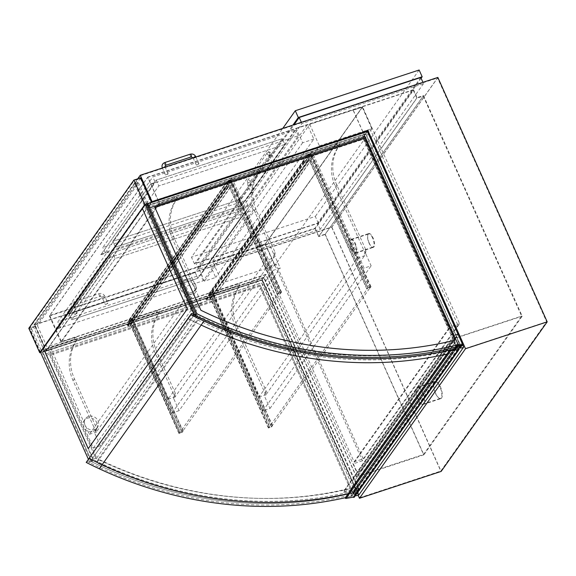 <?xml version="1.0" encoding="UTF-8"?>
<svg xmlns="http://www.w3.org/2000/svg" width="576" height="576" viewBox="0 0 576 576"><rect width="100%" height="100%" fill="white"/><g stroke="black" fill="none" stroke-linecap="round" stroke-linejoin="round"><path stroke-width="0.43" stroke-dasharray="2.88 2.16" d="M275.99 263.93L274.853 265.522L265.759 268.517L266.89 266.918L354.074 461.837L363.175 458.842L275.99 263.93L266.89 266.918M361.62 133.322L362.75 131.731L371.851 128.736L370.714 130.334L361.62 133.322L448.805 328.241L457.906 325.246L370.714 130.334M274.853 265.522L265.219 243.972L362.21 107.186L371.851 128.736M265.759 268.517L256.118 246.967L265.219 243.972M457.906 325.246L363.175 458.842M362.621 106.949L265.442 244.001L362.412 460.786L459.598 323.734L362.621 106.949L353.203 110.045L454.061 335.513L457.97 334.231L360.792 471.283L357.055 472.14L353.318 463.781L450.497 326.729L454.241 335.088L357.055 472.14M457.97 334.231L360.648 470.959M457.826 333.907L454.241 335.088M454.061 335.513L356.882 472.572L360.792 471.283M448.805 328.241L354.074 461.837M362.21 107.186L353.11 110.182L362.75 131.731M265.442 244.001L256.025 247.097L356.882 472.572M362.412 460.786L353.318 463.781M459.598 323.734L450.497 326.729M435.658 393.322A9.094 3.398 71.8 0 1 435.175 381.362A9.094 3.398 71.8 0 1 440.374 386.676A9.094 3.398 71.8 0 1 440.856 398.635A9.094 3.398 71.8 0 1 435.658 393.322M418.039 399.11A9.094 3.398 -108.2 0 0 423.238 404.424A9.094 3.398 -108.2 0 0 422.755 392.465A9.094 3.398 -108.2 0 0 417.557 387.151A9.094 3.398 -108.2 0 0 418.039 399.11M369.23 243.094A7.272 2.722 71.8 0 1 368.842 233.525A7.272 2.722 71.8 0 1 372.996 237.773A7.272 2.722 71.8 0 1 373.385 247.342A7.272 2.722 71.8 0 1 369.23 243.094M351.605 248.89A7.272 2.722 -108.2 0 0 355.766 253.138A7.272 2.722 -108.2 0 0 355.378 243.569A7.272 2.722 -108.2 0 0 351.223 239.321A7.272 2.722 -108.2 0 0 351.605 248.89M49.687 315.454L61.481 341.827L159.61 203.443L147.809 177.07L49.687 315.454L314.95 228.233L413.071 89.849L416.815 98.215L423.216 96.106L521.633 316.109L423.504 454.493L325.094 234.49L423.216 96.106M462.262 345.182L461.153 346.738L365.839 133.646L367.531 131.256L364.003 136.238L454.356 338.227L356.227 476.611L265.874 274.622L261.914 280.21L45.994 351.202L151.61 202.255M265.874 274.622L61.481 341.827M364.003 136.238L159.61 203.443M137.714 178.834L34.193 324.828L45.994 351.202M325.094 234.49L318.686 236.599L416.815 98.215M318.686 236.599L314.95 228.233M356.227 476.611L423.504 454.493M454.356 338.227L521.633 316.109M413.071 89.849L147.809 177.07M261.914 280.21L358.121 495.274M437.854 77.422L331.812 226.973L34.193 324.828M331.812 226.973L441.158 471.42M439.956 386.914A8.726 3.262 -108.2 0 0 434.966 381.809A8.726 3.262 -108.2 0 0 434.592 391.118A8.726 3.262 -108.2 0 0 440.424 398.39A8.726 3.262 -108.2 0 0 439.956 386.914M422.338 392.702A8.726 3.262 71.8 0 1 422.798 404.186A8.726 3.262 71.8 0 1 416.974 396.914A8.726 3.262 71.8 0 1 417.348 387.605A8.726 3.262 71.8 0 1 422.338 392.702M372.586 238.01A6.912 2.585 -108.2 0 0 368.633 233.978A6.912 2.585 -108.2 0 0 368.338 241.344A6.912 2.585 -108.2 0 0 372.953 247.104A6.912 2.585 -108.2 0 0 372.586 238.01M354.96 243.806A6.912 2.585 71.8 0 1 355.327 252.893A6.912 2.585 71.8 0 1 350.719 247.14A6.912 2.585 71.8 0 1 351.014 239.767A6.912 2.585 71.8 0 1 354.96 243.806M60.926 341.748L49.414 316.015L147.73 177.365L159.235 203.098L60.926 341.748L265.961 274.327L262.188 279.648L359.734 497.722L465.588 348.437L368.042 130.363L152.114 201.362L46.26 350.647L262.188 279.648M368.042 130.363L364.27 135.684L159.235 203.098M152.114 201.362L140.602 175.63L34.754 324.914L46.26 350.647M417.082 97.654L318.773 236.304L315.317 228.586L413.633 89.935L417.082 97.654L423.49 95.551L325.181 234.194L318.773 236.304M423.49 95.551L522.187 316.195L423.878 454.838L325.181 234.194M49.414 316.015L315.317 228.586M423.878 454.838L356.602 476.964L265.961 274.327M522.187 316.195L454.91 338.314L356.602 476.964M364.27 135.684L454.91 338.314M413.633 89.935L147.73 177.365M331.733 227.268L437.58 77.983L546.638 321.782L440.791 471.067L331.733 227.268L34.754 324.914M140.602 175.63L437.58 77.983M465.588 348.437L546.638 321.782M359.734 497.722L440.791 471.067M421.114 78.25L318.326 223.2L194.472 263.923L292.932 125.071M194.472 263.923L191.455 257.17L282.744 128.419M318.326 223.2L315.31 216.446L191.455 257.17M419.141 70.006L315.31 216.446M145.289 204.588L142.459 208.577L187.344 308.923L88.25 448.646M43.394 348.286L40.565 352.274L89.77 462.276L194.263 314.906L89.741 462.283L194.249 314.892M88.294 459.065L89.741 462.283M91.051 461.851L92.844 459.331L33.566 326.815L31.774 329.335L91.051 461.851L89.77 462.276L40.529 352.282M88.538 416.434A7.452 6.667 35.3 0 0 85.406 418.716A7.452 6.667 35.3 0 0 86.047 426.989A7.452 6.667 35.3 0 0 94.435 429.624A7.452 6.667 35.3 0 0 97.567 427.342A7.452 6.667 35.3 0 0 96.926 419.062A7.452 6.667 35.3 0 0 88.538 416.434M93.168 431.417A7.452 6.667 35.3 0 0 96.293 429.134A7.452 6.667 35.3 0 0 95.659 420.854A7.452 6.667 35.3 0 0 87.264 418.226A7.452 6.667 35.3 0 0 84.132 420.509A7.452 6.667 35.3 0 0 84.773 428.789A7.452 6.667 35.3 0 0 93.168 431.417M184.493 281.11A7.452 6.667 35.3 0 0 181.361 283.392A7.452 6.667 35.3 0 0 182.002 291.665A7.452 6.667 35.3 0 0 190.39 294.293A7.452 6.667 35.3 0 0 193.522 292.01A7.452 6.667 35.3 0 0 192.888 283.738A7.452 6.667 35.3 0 0 184.493 281.11M185.767 279.317A7.452 6.667 35.3 0 0 182.635 281.592A7.452 6.667 35.3 0 0 183.276 289.872A7.452 6.667 35.3 0 0 191.664 292.5A7.452 6.667 35.3 0 0 194.796 290.218A7.452 6.667 35.3 0 0 194.155 281.945A7.452 6.667 35.3 0 0 185.767 279.317M269.626 426.564L268.366 428.004L271.57 426.946L272.513 425.621L271.339 426.917L211.63 293.436L271.339 426.917L268.776 427.759L368.035 287.784L308.326 154.303L209.074 294.278L268.776 427.759L269.626 426.564L209.916 293.083L208.656 294.523L211.86 293.465L212.803 292.14L211.63 293.436L209.074 294.278L209.916 293.083L211.788 297.266L206.345 299.059L206.633 299.7L209.981 298.966L206.777 300.024A0.727 0.648 -144.7 0 1 205.891 298.958A0.727 0.648 -144.7 0 1 206.201 298.735L211.327 297.05L209.455 292.867L212.659 291.816L214.675 296.316L212.479 292.241L209.916 293.083L308.095 154.274L311.299 153.223L211.63 293.436L209.074 294.278L268.776 427.759L271.339 426.917L370.598 286.942L310.889 153.461L308.326 154.303L307.476 155.498L309.348 159.682L211.788 297.266M367.186 288.979L367.805 287.755L371.009 286.704L370.066 288.036L370.598 286.942L368.035 287.784L308.326 154.303L310.889 153.461L370.598 286.942L368.035 287.784L367.186 288.979L307.476 155.498L310.039 154.656L212.479 292.241L272.189 425.722M269.309 426.672L209.599 293.191M268.366 428.004L208.656 294.523M271.57 426.946L211.86 293.465M272.513 425.621L212.803 292.14M366.862 289.087L307.159 155.606M367.805 287.755L308.095 154.274M371.009 286.704L311.299 153.223M370.066 288.036L310.363 154.555M369.749 288.137L310.039 154.656L311.911 158.839L214.351 296.424M46.058 353.83L261.626 282.953L355.061 491.818L358.942 490.543L357.437 492.667L353.549 493.942L260.122 285.077L44.554 355.954L42.811 352.058L262.26 279.9L263.765 277.776L44.316 349.934L46.058 353.83L261.72 282.816L355.061 491.818M357.437 492.667L262.26 279.9L263.765 277.776L358.942 490.543M358.582 489.737L357.062 491.875A372.348 332.863 -144.7 0 1 91.915 461.866L42.811 352.058L262.26 279.9L357.077 491.861A372.348 332.863 -144.7 0 1 91.922 461.851L42.811 352.058L44.316 349.934L93.427 459.72A372.348 332.863 35.3 0 0 358.582 489.737L263.765 277.776L44.316 349.934L42.811 352.058L262.26 279.9L357.077 491.861A372.348 332.863 -144.7 0 1 91.922 461.851L93.427 459.72M353.549 493.942L260.122 285.077M357.66 492.696L359.359 490.298L264.038 277.214L262.339 279.605L357.66 492.696L353.455 494.078M359.359 490.298L355.154 491.681M260.028 285.214L44.554 355.954M46.152 353.7L44.266 349.474L42.574 351.871L44.46 356.09M264.038 277.214L44.266 349.474M262.339 279.605L42.574 351.871M462.434 344.578L367.265 131.818L147.816 203.969L367.265 131.818L365.753 133.942L146.304 206.1L148.046 209.995L363.614 139.118L457.049 347.983L460.93 346.709L461.938 345.283M367.265 131.818L462.082 343.778L367.272 131.803L147.823 203.962L367.265 131.818L365.753 133.942L460.93 346.709M367.272 131.803L462.089 343.764A372.348 332.863 -144.7 0 1 458.086 344.808L365.126 136.987L149.558 207.871M455.94 347.098A372.348 332.863 35.3 0 0 460.57 345.902L365.753 133.942L146.304 206.1L146.995 205.121L146.304 206.1L195.084 315.137M461.153 346.738L457.049 347.983M148.046 209.995L363.521 139.248L456.955 348.12M147.953 210.132L146.066 205.913L146.851 204.804M365.839 133.646L146.066 205.913M195.631 315.583L195.415 315.893A372.348 332.863 35.3 0 0 435.658 351.518M458.086 344.808A372.348 332.863 -144.7 0 0 462.082 343.778L461.225 344.981M195.178 315.36L195.415 315.893M459.511 345.542L458.87 344.102L457.078 346.63A1.634 1.462 -144.7 0 1 459.605 347.99L457.934 348.538L457.078 346.63M459.727 346.01L457.934 348.538M459.605 347.99L461.398 345.463M356.674 493.15L358.466 490.622L356.796 491.177L355.003 493.704L356.674 493.15A1.634 1.462 35.3 0 1 353.614 493.459L457.301 347.234M358.466 490.622A1.634 1.462 35.3 0 0 355.939 489.269L356.796 491.177M355.939 489.269L354.146 491.789L355.003 493.704M354.146 491.789A1.634 1.462 35.3 0 0 353.563 492.595L351.886 493.006L350.705 489.737L343.577 491.616A0.727 0.648 35.3 0 0 343.166 492.437L349.776 490.824L351.749 496.246L345.146 497.866M458.87 344.102A1.634 1.462 35.3 0 0 458.287 344.902L353.563 492.595M354.391 496.944L353.239 496.778L352.181 493.812L353.614 493.459M458.287 344.902L456.61 345.312L455.422 342.05L448.301 343.93A0.727 0.648 35.3 0 0 447.89 344.743L454.5 343.138L455.357 345.485M456.473 348.559L351.749 496.246M454.5 343.138L349.776 490.824M447.898 344.758L343.174 492.444M455.422 342.05L350.705 489.737M456.61 345.312L351.886 493.006M456.905 346.126L352.181 493.812M457.963 349.085L353.239 496.778M458.41 343.073A1.807 1.62 35.3 0 0 457.517 344.369L458.23 344.542A1.822 1.627 -144.7 0 1 458.798 343.937L458.41 343.073L456.617 345.593L353.686 490.759L354.074 491.623L355.867 489.103A1.822 1.627 -144.7 0 1 358.639 490.572L356.846 493.092A1.822 1.627 -144.7 0 1 354.499 494.618L354.218 495.23A4.982 4.457 35.3 0 0 355.442 495.59M353.686 490.759A1.807 1.62 35.3 0 0 352.8 492.055L353.506 492.228A1.822 1.627 -144.7 0 1 354.074 491.623M457.517 344.369L352.8 492.055M457.92 348.977L354.218 495.23M457.87 348.833L354.499 494.618M461.398 345.643L459.778 347.933A1.822 1.627 35.3 0 0 457.006 346.464L458.798 343.937M458.23 344.542L353.506 492.228M457.006 346.464L453.334 338.263L456.379 337.262L460.98 347.537L462.766 345.01M358.978 494.777L358.049 492.703L359.834 490.176L355.241 479.894L352.195 480.895L355.867 489.103M456.379 337.262L355.241 479.894M453.334 338.263L352.195 480.895M356.846 493.092L358.049 492.703M359.834 490.176L358.639 490.572M460.98 347.537L459.778 347.933M453.139 347.846L453.845 349.769A373.802 334.159 35.3 0 1 197.899 320.09L199.483 316.505A369.439 330.257 35.3 0 0 452.405 345.823L453.125 347.789M86.782 461.196A373.802 334.159 35.3 0 0 350.914 494.928L352.699 492.408L351.266 488.462A369.439 330.257 -144.7 0 1 98.345 459.144L199.483 316.505M197.899 320.09L96.761 462.73A373.802 334.159 35.3 0 0 352.699 492.408M453.845 349.769L455.63 347.242M98.345 459.144L96.761 462.73M447.134 354.031A375.293 335.491 35.3 0 0 453.298 352.577L351.389 496.246L350.914 494.928M452.405 345.823L351.266 488.462M348.07 493.74A375.293 335.491 35.3 0 0 354.233 492.293L351.403 496.274A375.257 335.462 35.3 0 1 86.227 462.384A375.257 335.462 35.3 0 0 351.389 496.246L351.403 496.274A375.293 335.491 -144.7 0 1 345.24 497.729M212.58 261.382L265.118 244.109L362.304 107.057L309.766 124.33L212.58 261.382L222.221 282.931L274.759 265.658L371.945 128.606L319.399 145.879L222.221 282.931M309.766 124.33L319.399 145.879M362.304 107.057L371.945 128.606M265.118 244.109L274.759 265.658M209.225 262.994L198.014 266.681L204.487 281.16L215.705 277.466L209.225 262.994L307.354 124.61L313.826 139.09L215.705 277.466M313.826 139.09L302.609 142.776L296.136 128.297L198.014 266.681M296.136 128.297L307.354 124.61M302.609 142.776L204.487 281.16M423.511 83.614L320.206 229.313L198.626 269.287L301.932 123.588L423.511 83.614L422.935 82.325M301.932 123.588L301.356 122.299M198.626 269.287L195.89 263.174L294.084 124.697M320.206 229.313L317.47 223.2L195.89 263.174M420.775 77.508L317.47 223.2M252.878 191.887L251.172 193.01L252.122 192.953L253.829 191.822L252.878 191.887M274.09 161.978L275.04 161.914L272.383 163.102L274.09 161.978M237.816 284.054A1.454 1.303 -144.7 0 1 239.587 286.171A45.454 40.63 35.3 0 0 236.815 325.354L266.155 390.953A1.822 1.627 -144.7 0 1 266.09 392.45A2.729 2.441 35.3 0 0 265.997 394.697L364.493 255.78A2.729 2.441 -144.7 0 1 364.594 253.534A1.822 1.627 35.3 0 0 364.658 252.036L335.311 186.437A45.454 40.63 -144.7 0 1 338.083 147.254A1.454 1.303 35.3 0 0 336.319 145.138L310.687 153.569L357.444 258.098L258.948 397.015L212.184 292.478L237.816 284.054L236.498 285.912A1.454 1.303 -144.7 0 1 238.262 288.036A45.454 40.63 35.3 0 0 235.49 327.211L264.838 392.81A1.822 1.627 -144.7 0 1 264.773 394.308A2.729 2.441 35.3 0 0 264.672 396.554L270 408.456L262.951 410.774L210.866 294.343L212.184 292.478M258.948 397.015L265.997 394.697L264.672 396.554M357.444 258.098L364.493 255.78L365.818 253.922L371.138 265.824L364.09 268.135L312.005 151.704L337.637 143.28A1.454 1.303 -144.7 0 1 339.401 145.397A45.454 40.63 35.3 0 0 336.629 184.572L365.976 250.178A1.822 1.627 -144.7 0 1 365.911 251.676A2.729 2.441 35.3 0 0 365.818 253.922M262.951 410.774L364.09 268.135M310.687 153.569L312.005 151.704M210.866 294.343L236.498 285.912M270 408.456L371.138 265.824M266.566 260.309L168.062 399.226L132.098 318.816L157.723 310.385A1.454 1.303 -144.7 0 1 159.494 312.509A45.454 40.63 35.3 0 0 156.722 351.684L175.277 393.163A1.822 1.627 -144.7 0 1 175.212 394.661A2.729 2.441 35.3 0 0 175.111 396.907L273.614 257.99A2.729 2.441 -144.7 0 1 273.708 255.744A1.822 1.627 35.3 0 0 273.773 254.246L255.218 212.767A45.454 40.63 -144.7 0 1 257.99 173.592A1.454 1.303 35.3 0 0 256.226 171.475L230.594 179.899L266.566 260.309L273.614 257.99L274.932 256.133L280.253 268.034L273.211 270.353L231.912 178.042L257.544 169.61A1.454 1.303 -144.7 0 1 259.315 171.734A45.454 40.63 35.3 0 0 256.543 210.91L275.098 252.389A1.822 1.627 -144.7 0 1 275.033 253.886A2.729 2.441 35.3 0 0 274.932 256.133M168.062 399.226L175.111 396.907L173.794 398.765L179.114 410.666L280.253 268.034M179.114 410.666L172.066 412.985L130.774 320.674L156.406 312.25A1.454 1.303 -144.7 0 1 158.17 314.366A45.454 40.63 35.3 0 0 155.405 353.549L173.959 395.028A1.822 1.627 -144.7 0 1 173.887 396.526A2.729 2.441 35.3 0 0 173.794 398.765M130.774 320.674L132.098 318.816M230.594 179.899L231.912 178.042M172.066 412.985L273.211 270.353M187.826 295.423L89.33 434.34L49.759 345.888L75.391 337.457A1.454 1.303 -144.7 0 1 77.162 339.581A45.454 40.63 35.3 0 0 74.39 378.756L96.538 428.278A1.822 1.627 -144.7 0 1 96.473 429.775A2.729 2.441 35.3 0 0 96.372 432.022L194.875 293.105A2.729 2.441 -144.7 0 1 194.976 290.858A1.822 1.627 35.3 0 0 195.041 289.361L172.886 239.839A45.454 40.63 -144.7 0 1 175.658 200.664A1.454 1.303 35.3 0 0 173.894 198.547L148.262 206.971L187.826 295.423L194.875 293.105L196.193 291.247L201.521 303.142L194.472 305.46L149.58 205.114L175.212 196.682A1.454 1.303 -144.7 0 1 176.976 198.799A45.454 40.63 35.3 0 0 174.204 237.982L196.358 287.503A1.822 1.627 -144.7 0 1 196.294 289.001A2.729 2.441 35.3 0 0 196.193 291.247M89.33 434.34L96.372 432.022L95.054 433.879L100.382 445.781L201.521 303.142M100.382 445.781L93.334 448.099L48.442 347.746L74.074 339.322A1.454 1.303 -144.7 0 1 75.838 341.438A45.454 40.63 35.3 0 0 73.066 380.621L95.22 430.135A1.822 1.627 -144.7 0 1 95.155 431.633A2.729 2.441 35.3 0 0 95.054 433.879M48.442 347.746L49.759 345.888M148.262 206.971L149.58 205.114M93.334 448.099L194.472 305.46M55.778 328.896L105.782 258.372L110.268 256.903L60.257 327.42L55.922 329.22L105.926 258.696L253.289 210.24L203.285 280.764L55.922 329.22M115.135 258.523L71.734 319.738L69.142 313.949L195.206 272.498L238.608 211.284L112.55 252.734L69.142 313.949L112.55 252.734L115.135 258.523L112.55 252.734L238.608 211.284L241.2 217.073L115.135 258.523L71.734 319.738L197.798 278.287L241.2 217.073L238.608 211.284L195.206 272.498L197.798 278.287L195.206 272.498L69.142 313.949L71.734 319.738L197.798 278.287L241.2 217.073L115.135 258.523M110.268 256.903L107.82 251.431L250.704 204.451L200.7 274.975L57.816 321.955L107.82 251.431M60.257 327.42L57.816 321.955M203.285 280.764L200.7 274.975M253.289 210.24L250.704 204.451M150.926 184.212L298.296 135.756L248.292 206.28L100.922 254.736L150.782 183.895L155.268 182.419L152.82 176.947L295.704 129.967L245.7 200.491L102.816 247.471L152.82 176.947M100.922 254.736L150.782 183.895M100.778 254.412L105.264 252.936L155.268 182.419M284.882 144.446L158.825 185.897L156.233 180.108L112.824 241.322L238.889 199.872L282.298 138.658L156.233 180.108L158.825 185.897L115.416 247.111L241.481 205.668L284.882 144.446L282.298 138.658L284.882 144.446L158.825 185.897L115.416 247.111L112.824 241.322L156.233 180.108L282.298 138.658L238.889 199.872L241.481 205.668L238.889 199.872L112.824 241.322L115.416 247.111L241.481 205.668L284.882 144.446M298.296 135.756L295.704 129.967M105.264 252.936L102.816 247.471M248.292 206.28L245.7 200.491M106.193 304.315L107.892 303.192L106.942 303.25L105.242 304.38L106.193 304.315M76.19 313.366L77.141 313.301L74.484 314.489L76.19 313.366M197.237 164.894L198.943 163.771L197.993 163.829L196.286 164.959L197.237 164.894M167.234 173.945L168.192 173.88L165.535 175.068L167.234 173.945M140.357 178.438L151.15 202.558L46.238 350.51L35.446 326.39L140.357 178.438L134.266 180.439L145.058 204.559M147.622 203.717L151.15 202.558M40.147 352.512L29.362 328.392L35.446 326.39M46.238 350.51L40.572 352.375M29.362 328.392L134.266 180.439M140.623 177.876L35.525 326.095L46.462 350.539L151.538 202.277M151.56 202.32L147.715 203.58M46.462 350.539L40.608 352.462M35.525 326.095L28.8 328.306M92.844 459.331L96.689 458.064L37.411 325.548L33.566 326.815M96.689 458.064L197.827 315.425L138.55 182.909L37.411 325.548M197.827 315.425L193.982 316.692L134.705 184.176L138.55 182.909M193.982 316.692L194.99 315.266M146.527 204.077L136.498 181.649L134.705 184.176M145.246 204.494L135.216 182.074L136.498 181.649M40.471 352.066L30.492 329.76L135.216 182.074M31.774 329.335L30.492 329.76M309.348 159.682L303.898 161.474L304.186 162.115L307.534 161.381L304.33 162.439A0.727 0.648 -144.7 0 1 303.754 161.15L308.88 159.466L307.015 155.282L310.219 154.231L312.228 158.731L214.675 296.316M310.219 154.231L212.659 291.816M307.015 155.282L209.455 292.867M308.88 159.466L211.327 297.05M307.534 161.381L209.981 298.966M307.39 161.064L209.837 298.649M180.187 431.993L178.92 433.426L182.124 432.374L183.067 431.042L181.901 432.346L131.544 319.774L181.901 432.346L179.338 433.188L278.59 293.213L228.233 180.641L128.981 320.616L179.338 433.188L180.187 431.993L129.83 319.421L128.563 320.854L131.767 319.802L132.71 318.47L131.544 319.774L128.981 320.616L129.83 319.421L131.695 323.604L127.85 324.864L128.138 325.505L130.205 325.195L128.282 325.829A0.727 0.648 -144.7 0 1 127.706 324.54L131.234 323.388L129.362 319.205L132.566 318.146L134.582 322.654L132.394 318.578L129.83 319.421L228.01 180.612L231.214 179.561L131.544 319.774L128.981 320.616L179.338 433.188L181.901 432.346L281.153 292.37L230.796 179.798L228.233 180.641L227.383 181.836L229.255 186.019L131.695 323.604M277.74 294.408L278.366 293.184L281.57 292.133L280.627 293.458L281.153 292.37L278.59 293.213L228.233 180.641L230.796 179.798L281.153 292.37L278.59 293.213L277.74 294.408L227.383 181.836L229.946 180.994L132.394 318.578L182.75 431.15M179.863 432.101L129.506 319.522M178.92 433.426L128.563 320.854M182.124 432.374L131.767 319.802M183.067 431.042L132.71 318.47M277.423 294.516L227.066 181.937M278.366 293.184L228.01 180.612M281.57 292.133L231.214 179.561M280.627 293.458L230.27 180.886M280.303 293.566L229.946 180.994L231.818 185.177L134.258 322.762M229.255 186.019L225.41 187.279L225.698 187.92L227.765 187.61L225.842 188.244A0.727 0.648 -144.7 0 1 224.964 187.178A0.727 0.648 -144.7 0 1 225.266 186.955L228.794 185.796L226.922 181.62L230.126 180.562L232.135 185.069L134.582 322.654M230.126 180.562L132.566 318.146M226.922 181.62L129.362 319.205M228.794 185.796L131.234 323.388M227.765 187.61L130.205 325.195M227.621 187.294L130.061 324.878M456.077 348.653L453.298 352.577M188.114 318.708L188.107 318.708A375.293 335.491 35.3 0 0 201.146 325.058L102.082 464.774A375.257 335.462 -144.7 0 1 89.064 458.395M453.283 352.548A375.257 335.462 -144.7 0 1 188.122 318.679M86.22 462.413L89.042 458.424M99.252 468.763L102.082 464.774M351.389 496.246L354.218 492.257A375.257 335.462 -144.7 0 1 348.098 493.697M49.774 355.306L95.854 458.352A366.89 327.982 35.3 0 0 349.956 488.311L259.61 286.308L49.766 355.313L95.854 458.352A366.89 327.982 35.3 0 0 349.963 488.297L259.603 286.322L49.766 355.313M42.811 352.058L262.253 279.914L357.062 491.875M91.915 461.866L42.797 352.073M154.778 207.216L200.873 310.241A366.89 327.982 35.3 0 0 454.968 340.207L454.982 340.2M462.089 343.764A372.348 332.863 -144.7 0 1 458.222 344.765M447.89 344.743L343.166 492.437M448.301 343.93L343.577 491.616M458.64 348.919L353.923 496.606M248.818 185.551L250.517 184.428L249.566 184.486L247.867 185.616L248.818 185.551M249.372 182.671A1.454 1.303 -144.7 0 1 247.608 180.54A1.454 1.303 -144.7 0 1 249.854 180.612A1.454 1.303 -144.7 0 1 249.372 182.671M267.919 152.316A1.454 1.303 -144.7 0 1 269.683 154.44A1.454 1.303 -144.7 0 1 267.307 152.762A1.454 1.303 -144.7 0 1 267.919 152.316M270.022 155.642L269.071 155.707L270.778 154.577L271.728 154.519L270.022 155.642M238.262 288.036L239.587 286.171M336.319 145.138L337.637 143.28M338.083 147.254L339.401 145.397M235.49 327.211L236.815 325.354M264.838 392.81L266.155 390.953M264.773 394.308L266.09 392.45M364.594 253.534L365.911 251.676M364.658 252.036L365.976 250.178M335.311 186.437L336.629 184.572M173.887 396.526L175.212 394.661M273.708 255.744L275.033 253.886M173.959 395.028L175.277 393.163M273.773 254.246L275.098 252.389M155.405 353.549L156.722 351.684M255.218 212.767L256.543 210.91M158.17 314.366L159.494 312.509M257.99 173.592L259.315 171.734M156.406 312.25L157.723 310.385M256.226 171.475L257.544 169.61M95.155 431.633L96.473 429.775M194.976 290.858L196.294 289.001M95.22 430.135L96.538 428.278M195.041 289.361L196.358 287.503M73.066 380.621L74.39 378.756M172.886 239.839L174.204 237.982M75.838 341.438L77.162 339.581M175.658 200.664L176.976 198.799M74.074 339.322L75.391 337.457M173.894 198.547L175.212 196.682M103.781 296.172L102.074 297.302L104.731 296.114L103.781 296.172M100.26 296.266A1.454 0.547 71.8 0 1 100.145 296.359A1.454 0.547 71.8 0 1 99.31 295.51A1.454 0.547 71.8 0 1 99.23 293.594A1.454 0.547 71.8 0 1 100.066 294.444A1.454 0.547 71.8 0 1 100.26 296.266M74.434 302.868A1.454 0.547 71.8 0 1 74.635 304.69A1.454 0.547 71.8 0 1 74.513 304.783A1.454 0.547 71.8 0 1 73.685 303.934A1.454 0.547 71.8 0 1 73.606 302.018A1.454 0.547 71.8 0 1 74.434 302.868M73.93 306.396L71.316 307.411L73.022 306.288L73.93 306.396M196.286 164.959L193.126 157.889L195.775 156.694M191.189 156.938A1.454 0.547 71.8 0 1 190.361 156.089A1.454 0.547 71.8 0 1 190.282 154.174M165.564 165.362A1.454 0.547 71.8 0 1 164.729 164.513A1.454 0.547 71.8 0 1 164.657 162.598M165.024 166.802L162.367 167.99M303.754 161.15L206.201 298.735M304.33 162.439L206.777 300.024M304.186 162.115L206.633 299.7M303.898 161.474L206.345 299.059M225.266 186.955L127.706 324.54M225.842 188.244L128.282 325.829M225.698 187.92L128.138 325.505M225.41 187.279L127.85 324.864M423.238 404.424L440.856 398.635M417.557 387.151L435.175 381.362M355.766 253.138L373.385 247.342M351.223 239.321L368.842 233.525M422.798 404.186L440.424 398.39M417.348 387.605L434.966 381.809M355.327 252.893L372.953 247.104M351.014 239.767L368.633 233.978M96.293 429.134L97.567 427.342M84.132 420.509L85.406 418.716M193.522 292.01L194.796 290.218M181.361 283.392L182.635 281.592M458.489 344.462L353.765 492.149M460.75 346.932L356.436 494.042M447.955 344.16L343.238 491.854M457.79 343.57L353.066 491.256M458.338 344.354L353.621 492.048M461.304 346.464L356.58 494.15M275.04 161.914L271.728 154.519C269.834 151.596 268.358 151.013 267.307 152.762L247.608 180.54L247.867 185.616L251.172 193.01M272.383 163.102L268.459 154.742L269.683 154.44L250.049 182.102L250.517 184.428L253.829 191.822M77.141 313.301L73.973 306.223L74.023 305.136L100.145 296.359L102.074 297.302L105.242 304.38M74.484 314.489L71.316 307.411C70.481 304.898 71.237 303.106 73.606 302.018L99.23 293.594C101.664 293.047 103.5 293.89 104.731 296.114L107.892 303.192M195.905 156.974L198.943 163.771M168.192 173.88L165.154 167.09M165.535 175.068L162.374 167.998M303.451 161.374L205.891 298.958M303.746 161.582L206.186 299.167M224.964 187.178L127.404 324.763M225.259 187.394L127.699 324.979"/><path stroke-width="0.86" d="M358.121 495.274L359.467 498.276L465.509 348.732L367.956 130.658L367.531 131.256L462.852 344.34L462.262 345.182M367.956 130.658L152.035 201.658L140.234 175.277L137.714 178.834M151.61 202.255L152.035 201.658M359.467 498.276L441.158 471.42L547.2 321.869L437.854 77.422L140.234 175.277M547.2 321.869L465.509 348.732M298.31 117.49L422.165 76.766L419.141 70.006L295.286 110.736L298.31 117.49L292.932 125.071M282.744 128.419L295.286 110.736M422.165 76.766L421.114 78.25M194.99 315.266L195.775 314.165L194.263 314.906L145.253 204.595L142.423 208.584L187.315 308.938L88.25 448.646L43.358 348.3L40.529 352.282L88.294 459.065M145.246 204.494L194.494 314.59L145.253 204.595M88.272 448.618L43.358 348.3M462.852 344.34L458.647 345.722L365.22 136.858L149.558 207.871L147.816 203.969L146.995 205.121L147.823 203.962L196.927 313.762L195.631 315.583M461.938 345.283L462.434 344.578L458.554 345.859L458.086 344.808A372.348 332.863 -144.7 0 1 196.927 313.762L147.823 203.962L196.927 313.762A372.348 332.863 -144.7 0 0 458.086 344.808M146.851 204.804L147.766 203.515L149.652 207.734M367.531 131.256L147.766 203.515M435.658 351.518A372.348 332.863 35.3 0 0 455.94 347.098M461.225 344.981L460.728 345.686M455.357 345.485L456.473 348.559L449.892 350.244A0.727 0.648 35.3 0 0 450.72 350.755L459.058 349.459L458.64 348.919L457.963 349.085L456.905 346.126L458.338 345.773A1.634 1.462 35.3 0 0 461.398 345.463L459.727 346.01L459.511 345.542M458.338 345.773L457.301 347.234M449.87 350.179L345.168 497.93A0.727 0.648 35.3 0 0 345.996 498.442L354.391 496.944M458.222 349.74L353.498 497.426M355.442 495.59A4.982 4.457 35.3 0 0 358.978 494.777L463.694 347.083L462.766 345.01L461.398 345.643M461.57 345.406A1.822 1.627 -144.7 0 1 459.216 346.925L458.942 347.544A4.982 4.457 35.3 0 0 463.694 347.083M458.942 347.544L457.92 348.977M459.216 346.925L457.87 348.833M455.63 347.242A373.802 334.159 -144.7 0 1 191.498 313.51L190.951 314.69A375.257 335.462 35.3 0 0 456.113 348.559L455.63 347.242M191.498 313.51L89.042 458.424A375.293 335.491 -144.7 0 0 102.082 464.774A375.293 335.491 35.3 0 0 348.07 493.74M456.077 348.653L456.113 348.559A375.257 335.462 35.3 0 1 190.951 314.69L86.227 462.384L190.937 314.726A375.293 335.498 -144.7 0 0 203.976 321.077L201.146 325.058A375.293 335.491 35.3 0 0 447.134 354.031M422.935 82.325L420.775 77.508L299.203 117.482L301.356 122.299M294.084 124.697L299.203 117.482M40.572 352.375L145.058 204.559L147.622 203.717M151.538 202.277L140.623 177.876L133.898 180.086L28.8 328.306L39.737 352.75L144.835 204.53L133.898 180.086M147.715 203.58L144.835 204.53M40.608 352.462L39.737 352.75M195.775 314.165L146.527 204.077M456.12 348.588A375.293 335.491 -144.7 0 1 203.976 321.077L99.252 468.763A375.293 335.491 -144.7 0 0 345.24 497.729M190.937 314.726L86.213 462.413A375.293 335.498 35.3 0 0 99.252 468.763M348.098 493.697A375.257 335.462 -144.7 0 1 102.096 464.746M154.786 207.202L200.873 310.241A366.89 327.982 35.3 0 0 454.982 340.2L364.615 138.218L154.793 207.209L364.622 138.204L454.982 340.2M458.222 344.765A372.348 332.863 -144.7 0 1 196.934 313.747M449.892 350.244L345.168 497.93M458.878 349.574L354.161 497.268M450.72 350.755L345.996 498.442M194.825 156.751L193.126 157.889L191.189 156.938A1.454 0.547 71.8 0 0 191.311 156.845A1.454 0.547 71.8 0 0 191.117 155.023A1.454 0.547 71.8 0 0 190.282 154.174C192.715 153.626 194.544 154.469 195.775 156.694L194.825 156.751M190.282 154.174L164.657 162.598A1.454 0.547 71.8 0 1 165.485 163.447A1.454 0.547 71.8 0 1 165.686 165.269A1.454 0.547 71.8 0 1 165.564 165.362L191.189 156.938M164.657 162.598C162.288 163.685 161.525 165.478 162.367 167.99L165.024 166.802L165.564 165.362M461.16 346.356L460.75 346.932M459.058 349.459L354.334 497.146"/></g></svg>
